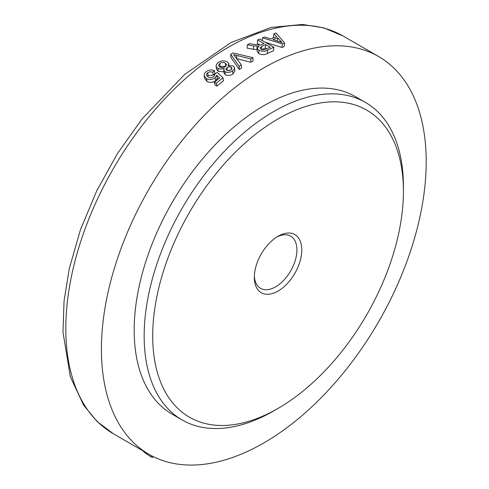 <?xml version="1.0" encoding="UTF-8"?>
<svg xmlns="http://www.w3.org/2000/svg" width="489" height="489" viewBox="0 0 489 489"><rect width="100%" height="100%" fill="white"/><g stroke="black" fill="none" stroke-linecap="round" stroke-linejoin="round"><path stroke-width="0.73" d="M263.809 442.942A229.659 132.592 120 0 0 413.841 240.564A229.659 132.592 120 0 0 378.639 56.535A229.659 132.592 120 0 0 148.98 189.133A229.659 132.592 120 0 0 148.98 454.318A229.659 132.592 120 0 0 263.809 442.942M365.442 102.421L355.472 96.663A183.326 105.844 120 0 0 172.146 202.507A183.326 105.844 120 0 0 172.146 414.189L182.122 419.947A183.326 105.844 -60 0 1 182.122 208.265A183.326 105.844 -60 0 1 365.442 102.421A183.326 105.844 -60 0 1 403.413 186.346L403.413 191.278A177.281 102.354 -60 0 1 402.007 213.717A177.281 102.354 -60 0 1 278.058 408.401A177.281 102.354 -60 0 1 152.696 336.029A177.281 102.354 -60 0 1 278.058 118.9A177.281 102.354 -60 0 1 403.413 191.278M253.033 57.684L232.941 52.934A233.687 134.921 120 0 0 230.729 54.31L239.133 66.327A233.687 134.927 -60 0 1 241.34 64.866L233.565 54.621L250.814 58.973A233.687 134.921 -60 0 1 253.033 57.684L253.021 60.984A229.659 132.592 120 0 0 250.839 62.25L250.814 58.973M236.658 55.453L236.755 58.686L250.839 62.25M230.729 54.31L230.857 57.519L239.359 69.475A229.659 132.598 -60 0 1 241.529 68.032L241.34 64.866M257.153 51.467L258.76 53.601C261.835 55.019 264.702 54.982 267.367 53.497A229.659 132.598 -60 0 1 273.516 50.74L273.883 47.262A25819.603 12843.493 6.1 0 0 259.641 39.041A233.687 134.921 120 0 0 257.611 39.921L257.275 43.38L260.105 45.012M257.611 39.921L264.005 43.607A233.687 134.921 120 0 0 261.921 44.542L260.851 44.964L254.5 44.481A882.431 730.621 -154.6 0 0 249.69 43.631A233.687 134.927 120 0 0 247.355 44.811L247.196 48.185A879.729 722.663 25.5 0 1 253.461 49.279L257.257 49.658M265.344 42.329L281.902 47.421A229.659 132.598 -60 0 1 284.133 46.632L284.69 43.081L276.071 33.026A233.687 134.927 120 0 0 273.956 33.686A1879.031 824.46 85.7 0 1 276.725 36.742A233.693 134.927 120 0 0 270.655 38.906A1882.259 1553.926 -134.4 0 0 264.647 36.999A233.687 134.921 120 0 0 262.501 37.849L282.422 43.888A233.687 134.927 -60 0 1 284.69 43.081M273.956 33.686L273.339 37.256A1903.866 843.837 85.5 0 1 273.797 37.751M207.403 76.486L208.167 75.667L213.29 75.104A231.957 122.433 -65.5 0 1 214.903 73.594L214.433 70.624C211.437 69.444 208.62 69.841 205.979 71.804L204.396 73.668L204.109 75.752L204.72 78.607L206.994 81.425C209.842 82.91 212.746 82.678 215.698 80.716L217.244 78.173A6149.346 2098.189 60.6 0 1 218.253 79.09M217.244 78.173L216.725 75.233A6051.314 2051.538 60.7 0 1 219.689 77.94A233.693 134.927 120 0 0 214.439 82.219L215.056 85.074L216.884 86.125A229.659 132.598 -60 0 1 223.51 80.758L223.008 77.812A5866.148 2020.829 -118.7 0 0 217.171 72.458A235.949 146.394 125.9 0 0 215.16 73.778L213.999 76.455C211.939 77.922 209.958 78.106 208.069 77.005L206.444 75.147L207.171 73.197L209.83 71.755L212.782 72.158A235.942 124.75 -65.4 0 1 214.433 70.624M223.717 70.116L224.115 73.13L225.319 74.738C227.953 75.868 230.502 75.593 232.966 73.906L234.842 70.978L234.402 67.286L233.082 65.923L228.057 65.807L228.809 63.643L227.177 61.816C224.151 60.367 221.156 60.605 218.18 62.525L216.266 64.744L216.095 66.113L216.517 67.152L217.898 68.405L220.087 69.138L224.243 68.533L223.73 70.202L224.909 71.718C227.544 72.849 230.117 72.555 232.623 70.838L234.127 69.267L234.549 67.849M216.095 66.113L216.499 69.102L218.32 71.412L223.944 71.81M156.407 458.083L153.149 456.561L152.77 457.411A233.687 134.921 -60 0 1 151.199 457.007L143.479 451.665L143.668 451.249M156.945 458.321A233.687 134.921 -60 0 1 156.358 458.205M151.743 455.84L151.199 457.007M215.698 80.716L215.136 77.812L216.725 75.233M216.884 86.125L216.266 83.277A233.699 134.927 -60 0 1 223.008 77.812M214.439 82.219L216.266 83.277M208.167 75.667L207.617 72.763M213.29 75.104L212.782 72.158M206.994 81.425L206.364 78.582C209.219 80.074 212.14 79.811 215.136 77.812M204.109 75.752L206.364 78.582M225.319 74.738L224.909 71.718M232.966 73.906L232.623 70.838M218.32 71.412L217.898 68.405M231.218 67.201L231.969 68.649L230.961 69.903L229.689 70.538L227.208 70.544L225.875 69.224L226.927 67.598L229.243 66.767L231.218 67.201L231.438 69.42M225.362 63.112L226.578 64.78L225.337 66.608C223.436 67.818 221.578 67.965 219.763 67.048L218.54 65.349L219.805 63.484C221.706 62.292 223.559 62.17 225.362 63.112L225.729 66.278M219.665 66.969L220.148 66.553L219.805 63.484M220.148 66.553L225.655 66.217M227.257 70.557L226.927 67.598M227.379 70.599L230.704 70.049M239.359 69.475L239.133 66.327M247.355 44.811A872.547 717.968 24.8 0 1 253.657 45.88L258.944 46.119L257.342 48.222L257.703 49.175L258.944 50.214C262.018 51.626 264.916 51.577 267.63 50.067A233.693 134.927 -60 0 1 273.883 47.262M256.896 49.664L257.122 46.253M258.76 53.601L258.944 50.214M267.367 53.497L267.63 50.067M265.649 44.56L270.209 47.195A233.693 134.927 120 0 0 265.912 49.157L263.498 49.786L260.937 49.175L259.971 47.684L261.78 46.314A233.693 134.927 -60 0 1 265.649 44.56L265.313 48.02L266.664 48.802M261.511 49.744L261.78 46.314M261.89 49.566A229.665 132.598 -60 0 1 265.313 48.02M262.183 40.508L262.501 37.849M281.902 47.421L282.422 43.888M277.764 37.898A1882.271 815.958 85 0 1 280.252 40.673L281.915 42.531L278.033 41.278A1885.003 1566.787 -133.7 0 0 272.905 39.627A233.693 134.927 -60 0 1 277.764 37.898L277.257 41.021M280.056 41.932L280.252 40.673M276.805 237.006A30.116 17.39 -60 0 1 290.674 236.163A30.116 17.39 -60 0 1 296.676 253.76A30.116 17.39 -60 0 1 282.269 281.762A30.116 17.39 -60 0 1 260.558 288.327A30.116 17.39 -60 0 1 254.353 275.888M301.524 254.194A33.564 19.383 -60 0 1 276.279 292.006A33.564 19.383 -60 0 1 254.323 277.355A33.564 19.383 -60 0 1 278.058 236.242A33.564 19.383 -60 0 1 301.524 254.194M278.058 408.401L273.785 410.87A183.326 105.844 -60 0 1 182.122 419.947M378.639 56.535L343.027 35.978A229.659 132.592 120 0 0 113.369 168.571A229.659 132.592 120 0 0 113.369 433.755L148.98 454.318M253.461 49.279L253.657 45.88M343.027 35.978L323.724 27.842L302.447 24.45L271.004 27.457L231.114 42.482L184.824 74.297L142.048 118.937L117.513 153.467L96.755 190.783L80.496 229.592L69.297 268.559L64.041 301.181L62.989 332.153L70.324 376.738L83.607 405.161L96.999 421.42L113.369 433.755M228.986 65.55L228.834 63.808M257.153 51.498L257.348 48.124"/></g></svg>
